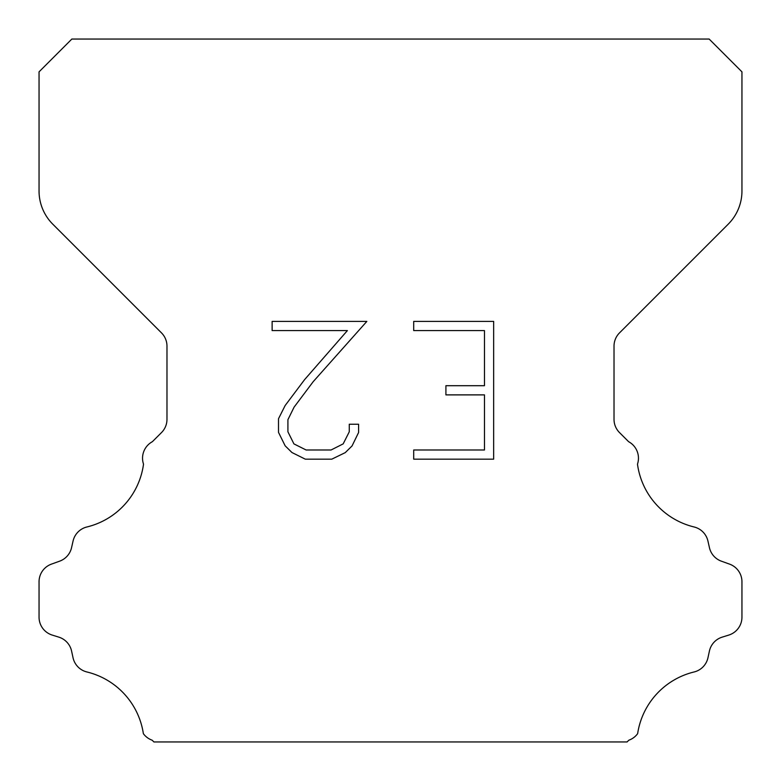 <?xml version="1.0" encoding="UTF-8"?>
<svg xmlns="http://www.w3.org/2000/svg" width="781" height="781" viewBox="0 0 781 781"><rect width="100%" height="100%" fill="white"/><g stroke="black" fill="none" stroke-linecap="round" stroke-linejoin="round"><path stroke-width="1.17" d="M484.474 449.993L484.474 394.883L445.912 394.883L445.912 385.697L484.474 385.697L484.474 330.588L413.705 330.588L413.705 321.401L493.66 321.401L493.66 459.169L413.705 459.169L413.705 449.993L484.474 449.993M358.596 424.239L358.596 432.498L352.046 445.951L345.231 452.638L331.779 459.169L305.322 459.169L291.957 452.531L285.143 445.805L278.505 432.362L278.505 418.723L285.143 405.544L304.6 379.625L347.389 330.588L272.13 330.588L272.13 321.401L366.845 321.401L313.21 381.655L294.105 407.126L287.916 419.69L287.916 431.786L293.929 443.901L306.123 449.993L331.066 449.993L343.171 443.881L349.273 431.786L349.273 424.239L358.596 424.239M71.852 39.05L709.148 39.05L741.95 71.852L741.95 191.033A46.86 46.86 0 0 1 728.224 224.167L619.509 332.882A18.744 18.744 0 0 0 614.022 346.139L614.022 419.338A18.744 18.744 0 0 0 619.509 432.586L628.627 441.695A18.744 18.744 0 0 1 637.481 464.148A74.976 74.976 0 0 0 694.084 526.97A18.744 18.744 0 0 1 707.937 541.048L709.441 547.676A18.744 18.744 0 0 0 721.361 561.168L729.561 564.126A18.744 18.744 0 0 1 741.95 581.757L741.95 617.185A18.744 18.744 0 0 1 728.771 635.08L722.161 637.14A18.744 18.744 0 0 0 709.402 651.1L707.976 657.7A18.744 18.744 0 0 1 694.075 671.972A74.976 74.976 0 0 0 637.638 733.671A18.744 18.744 0 0 1 628.832 740.212L627.094 741.95L153.906 741.95L152.168 740.212A18.744 18.744 0 0 1 143.362 733.671A74.976 74.976 0 0 0 86.925 671.972A18.744 18.744 0 0 1 73.023 657.7L71.598 651.1A18.744 18.744 0 0 0 58.839 637.14L52.229 635.08A18.744 18.744 0 0 1 39.05 617.185L39.05 581.757A18.744 18.744 0 0 1 51.439 564.126L59.639 561.168A18.744 18.744 0 0 0 71.559 547.676L73.063 541.048A18.744 18.744 0 0 1 86.916 526.97A74.976 74.976 0 0 0 143.519 464.148A18.744 18.744 0 0 1 152.373 441.695L161.491 432.586A18.744 18.744 0 0 0 166.978 419.338L166.978 346.139A18.744 18.744 0 0 0 161.491 332.882L52.776 224.167A46.86 46.86 0 0 1 39.05 191.033L39.05 71.852L71.852 39.05"/></g></svg>

